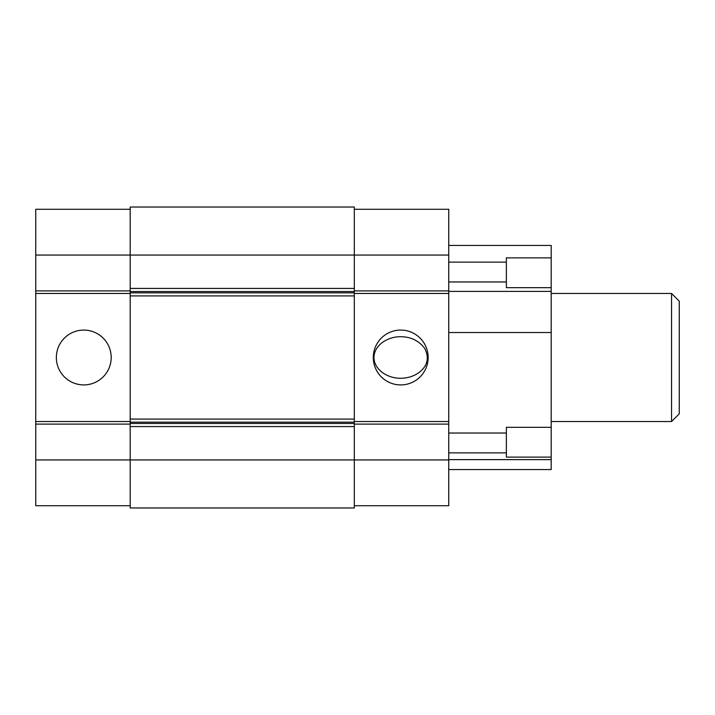 <?xml version="1.0" encoding="UTF-8"?>
<svg xmlns="http://www.w3.org/2000/svg" width="715" height="715" viewBox="0 0 715 715"><rect width="100%" height="100%" fill="white"/><g stroke="black" fill="none" stroke-linecap="round" stroke-linejoin="round"><path stroke-width="1.07" d="M551.194 421.528L671.564 421.528L671.564 293.472L551.194 293.472M671.564 421.528L679.25 413.842L679.25 301.158L671.564 293.472M418.311 373.033C413.029 376.501 407.166 378.253 400.722 378.28C388.37 378.503 374.231 370.388 373.936 357.5C374.231 344.612 388.37 336.497 400.722 336.72C410.919 336.783 418.945 340.724 424.79 348.536C429.59 358.278 427.427 366.446 418.311 373.033M354.3 505.728L448.743 505.728L448.743 209.272L354.3 209.272M354.3 424.102L448.743 424.102M354.3 421.528L448.743 421.528M400.722 384.92A27.42 27.42 0 0 1 373.293 357.5A27.42 27.42 0 0 1 400.722 330.08A27.42 27.42 0 0 1 428.142 357.5A27.42 27.42 0 0 1 400.722 384.92M354.3 293.472L448.743 293.472M354.3 290.898L448.743 290.898M448.743 469.549L551.194 469.549L551.194 457.117L506.372 457.117L506.372 427.329L551.194 427.329L551.194 291.398L448.743 291.398M551.194 332.52L448.743 332.52M448.743 245.451L551.194 245.451L551.194 257.883L506.372 257.883L506.372 262.128L448.743 262.128M506.372 452.872L448.743 452.872M551.194 459.629L448.743 459.629M506.372 433.031L448.743 433.031M448.743 281.969L506.372 281.969L506.372 287.671L551.194 287.671L551.194 291.398M506.372 281.969L506.372 262.128M551.194 257.883L551.194 287.671M551.194 427.329L551.194 457.117M130.193 209.272L35.75 209.272L35.75 459.951L354.3 459.951L354.3 207.028L130.193 207.028L130.193 507.972L354.3 507.972L354.3 459.951L448.743 459.951M130.193 290.898L35.75 290.898M130.193 293.472L35.75 293.472M83.771 330.08A27.42 27.42 0 0 1 111.2 357.5A27.42 27.42 0 0 1 83.771 384.92A27.42 27.42 0 0 1 56.351 357.5A27.42 27.42 0 0 1 83.771 330.08M130.193 421.528L35.75 421.528M130.193 424.102L35.75 424.102M35.75 459.951L35.75 505.728L130.193 505.728M35.75 255.049L448.743 255.049M354.3 288.431L130.193 288.431M354.3 291.523L130.193 291.523M354.3 292.828L130.193 292.828M354.3 295.921L130.193 295.921M354.3 419.079L130.193 419.079M354.3 422.172L130.193 422.172M354.3 423.477L130.193 423.477M354.3 426.569L130.193 426.569"/></g></svg>
